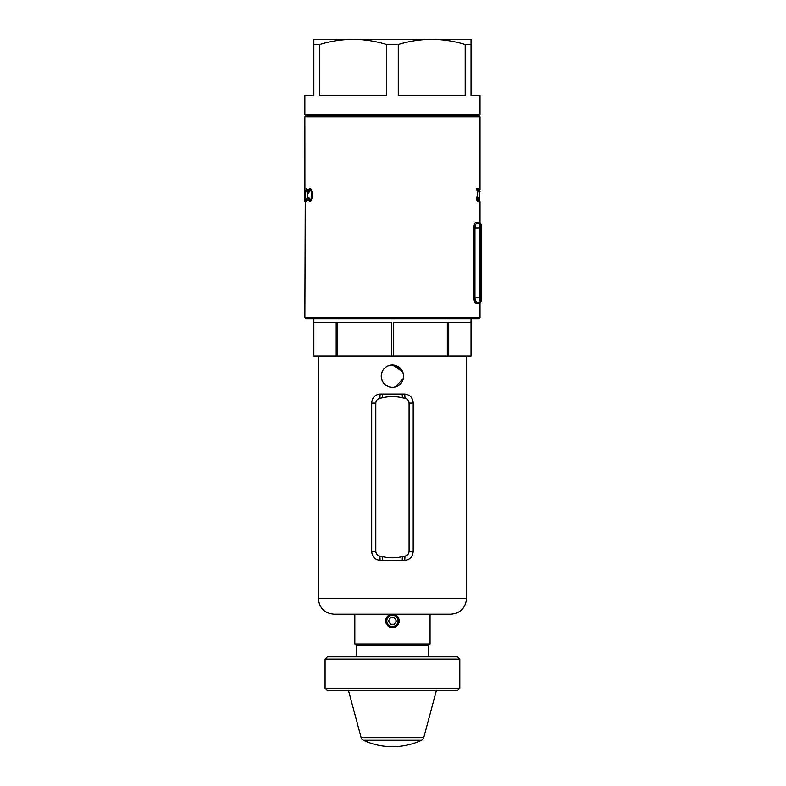 <?xml version="1.0" encoding="UTF-8"?>
<svg xmlns="http://www.w3.org/2000/svg" width="786" height="786" viewBox="0 0 786 786"><rect width="100%" height="100%" fill="white"/><g stroke="black" fill="none" stroke-linecap="round" stroke-linejoin="round"><path stroke-width="1.18" d="M481.14 227.38L481.14 224.57A1.12 1.12 0 0 0 480.02 223.45L476.955 223.45A1.12 1.071 90 0 1 475.884 222.33L480.02 222.33A1.12 1.12 0 0 0 480.58 223.303L480.02 223.45L481.14 224.275M448.708 355.95L448.708 322.26L471.03 322.26L471.03 355.95L391.457 355.95L391.457 322.26L337.558 322.26L337.558 355.95L336.172 355.95L336.172 322.26L313.84 322.26L313.84 355.95L313.84 318.89L313.28 318.89M309.92 200.017C310.961 199.762 311.492 198.101 311.531 195.036C311.531 191.941 311.01 190.222 309.959 189.858L308.741 193.071L308.24 192.649C308.436 189.927 308.986 188.522 309.91 188.444C311.354 188.65 312.14 190.851 312.258 195.026C312.121 199.035 311.335 201.177 309.91 201.442C309.065 201.442 308.534 200.224 308.309 197.787L308.8 197.404L309.92 200.017L311.109 200.017M304.87 201.226L304.909 188.65L304.87 201.226M304.909 191.666L304.86 116.78L305.98 115.65L478.9 115.65L305.98 115.65L304.86 114.53L480.02 114.53L480.02 95.44L471.04 95.44L471.04 44.488L465.194 44.488L465.194 95.44L398.276 95.44L398.276 44.488L386.594 44.488L386.594 95.44L319.676 95.44L319.676 44.488L313.84 44.488L313.84 95.44L304.86 95.44L304.86 114.53M306.452 200.017C307.051 199.713 307.355 198.052 307.375 195.036C307.375 192 307.071 190.271 306.481 189.858L305.607 192.649L306.452 188.444C307.287 188.728 307.739 190.919 307.807 195.026C307.729 198.976 307.277 201.108 306.452 201.442L305.636 197.787L306.452 200.017L307.316 200.017M480.01 191.705L480.01 191.195M480.02 201.658L480.02 222.33M477.682 194.014L477.082 198.062L477.78 200.735L478.654 197.571C478.635 200.273 478.34 201.747 477.76 201.973C477.181 201.855 476.837 200.558 476.729 198.092L478.163 189.898L476.68 189.907L476.68 188.66L478.703 188.64L477.279 194.014M304.86 116.78L480.02 116.78L480.02 189.76M305.273 193.071L304.86 317.77L480.02 317.77L480.02 303.17L475.884 303.17C474.754 302.885 474.096 301.018 473.909 297.56L473.909 227.94C474.096 224.472 474.754 222.605 475.884 222.33M479.843 198.632L479.519 201.973L479.028 198.622L479.509 188.316L479.224 198.632L479.519 200.715L479.843 198.632M475.884 303.17A1.12 1.071 90 0 1 476.955 302.05L480.02 302.05L476.955 302.05C475.825 301.863 475.166 300.36 474.95 297.56L480.02 297.56L480.02 227.94L474.95 227.94L474.95 297.56L473.909 297.56M481.14 227.94L481.14 229.62L481.14 227.94L480.02 227.94L480.02 223.45A1.12 1.12 0 0 1 481.14 224.57L481.14 300.93A1.12 1.12 0 0 1 480.02 302.05L480.02 297.56L481.14 297.56M481.14 229.62L481.14 231.31M481.14 294.19L481.14 295.87M476.955 223.45C475.835 223.637 475.166 225.13 474.95 227.94L473.909 227.94M480.02 317.77L478.9 318.89L305.98 318.89L304.86 317.77M304.978 198.75L305.135 193.071M304.909 193.081L304.909 198.75M307.336 189.858L306.481 189.858M311.148 189.858L309.959 189.858M308.77 192.649L308.24 192.649M310.568 188.63L309.861 189.878M309.851 200.017L310.519 201.226M308.839 197.787L308.309 197.787M312.258 195.036L311.531 195.036M477.014 200.735L477.78 200.735M476.68 189.898L478.163 189.898M477.348 189.898L477.564 188.65M382.065 371.857L382.507 370.923M386.201 366.816L388.146 365.785M390.249 365.146L392.44 364.93L398.974 367.033M384.501 368.221L383.136 369.862M401.754 369.892L394.592 365.136M400.369 368.212L401.774 369.921M390.21 365.156L392.44 364.93L402.815 371.866L403.67 376.16C403.002 369.341 399.259 365.598 392.44 364.93C385.621 365.588 381.878 369.332 381.21 376.16C381.878 382.979 385.621 386.722 392.44 387.39C399.259 386.722 403.002 382.979 403.67 376.16M381.328 374.519L381.436 373.94M383.106 369.911L384.501 368.212M466.55 598.48C465.617 608.03 460.38 613.267 450.83 614.2L334.05 614.2C324.5 613.267 319.263 608.03 318.33 598.48L466.55 598.48L466.55 355.95M356.51 656.87L356.51 645.64L428.37 645.64L430.05 643.96L430.05 614.2M356.51 645.64L354.82 643.96L430.05 643.96M395.132 387.056L403.454 378.351L402.805 380.463L403.444 378.4M400.968 383.46L398.669 385.494M392.44 560.28L380.09 560.379C374.873 559.75 372.073 556.734 371.69 551.32L371.69 403.11C372.063 397.706 374.863 394.68 380.09 394.051L404.79 394.051C410.007 394.67 412.797 397.696 413.19 403.11L413.19 551.32C412.807 556.724 410.007 559.74 404.79 560.379L392.44 560.28M337.558 355.95L391.457 355.95M313.84 355.95L336.172 355.95M381.898 380.021L381.21 376.16M401.774 382.399L397.677 386.093M390.062 387.134L388.137 386.525M386.201 385.494L384.501 384.099M381.967 380.218L381.298 377.594M447.322 355.95L447.322 322.26L393.413 322.26L393.413 355.95M471.03 355.95L471.04 318.89M380.09 394.051A6.74 1.12 -89.5 0 1 379.795 398.305L382.458 397.785C389.07 396.223 395.722 396.223 402.422 397.785L405.075 398.305C407.531 398.983 408.858 400.575 409.074 403.11L409.074 551.32C408.858 553.855 407.531 555.447 405.075 556.124L402.422 556.645C395.81 558.207 389.149 558.207 382.458 556.645L379.795 556.124C377.349 555.447 376.013 553.845 375.806 551.32L375.806 403.11C376.022 400.575 377.349 398.974 379.795 398.305M382.625 394.081A6.74 0.894 -89.6 0 1 382.458 397.785M379.795 556.124A6.74 1.12 -90.5 0 1 380.09 560.379M402.245 394.081A6.74 0.894 -90.4 0 0 402.422 397.785M382.458 556.645A6.74 0.894 -90.4 0 1 382.625 560.349M404.79 394.051A6.74 1.12 -90.5 0 0 405.075 398.305M402.422 556.645A6.74 0.894 -89.6 0 0 402.245 560.349M405.075 556.124A6.74 1.12 -89.5 0 0 404.79 560.379M327.31 656.87L457.56 656.87L459.81 659.12L325.07 659.12L327.31 656.87M459.81 688.31L457.56 690.56L327.31 690.56L325.07 688.31L459.81 688.31L459.81 659.12M325.07 688.31L325.07 659.12M394.906 746.651L395.466 746.631A69.168 69.168 0 0 0 398.61 746.425L398.61 746.425A69.168 69.168 0 0 1 395.466 746.631L395.358 746.641M392.774 746.7A69.168 69.168 0 0 0 394.798 746.661A69.168 69.168 0 0 1 392.322 746.7L392.214 746.7A69.168 69.168 0 0 1 388.176 746.572M348.503 690.56L361.128 737.651A4.038 4.038 0 0 0 363.329 740.274L421.551 740.274A4.038 4.038 0 0 0 423.752 737.651L436.377 690.56M386.82 620.94A5.61 5.61 0 0 0 392.44 626.55A5.61 5.61 0 0 0 398.05 620.94A5.61 5.61 0 0 0 392.44 615.33A5.61 5.61 0 0 0 386.82 620.94M399.18 620.94A6.74 6.74 0 0 1 392.44 627.68A6.74 6.74 0 0 1 385.7 620.94A6.74 6.74 0 0 1 392.44 614.2A6.74 6.74 0 0 1 399.18 620.94M390.495 617.57L388.549 620.94L390.495 624.31L394.385 624.31L396.331 620.94L394.385 617.57L390.495 617.57M480.02 116.78L478.9 115.65L480.02 114.53M324.323 39.3L353.14 39.3L324.323 39.3M471.04 44.488L471.04 39.3L313.84 39.3L313.84 44.488M319.676 44.488C330.68 41.127 341.841 39.398 353.14 39.3C364.468 39.408 375.629 41.137 386.594 44.488M398.276 44.488C409.28 41.127 420.441 39.398 431.74 39.3C443.068 39.408 454.229 41.137 465.194 44.488M480.02 302.05A1.12 1.12 0 0 0 481.14 300.93M375.806 403.11L371.69 403.11M375.806 551.32L371.69 551.32M413.19 403.11L409.074 403.11M413.19 551.32L409.074 551.32M361.128 737.651L423.752 737.651M480.02 303.17L481.14 301.225M318.33 598.48L318.33 355.95M354.82 643.96L354.82 614.2M428.37 656.87L428.37 645.64M363.329 740.274A69.168 69.168 0 0 0 387.537 746.523M398.728 746.415A69.168 69.168 0 0 0 421.551 740.274"/></g></svg>

